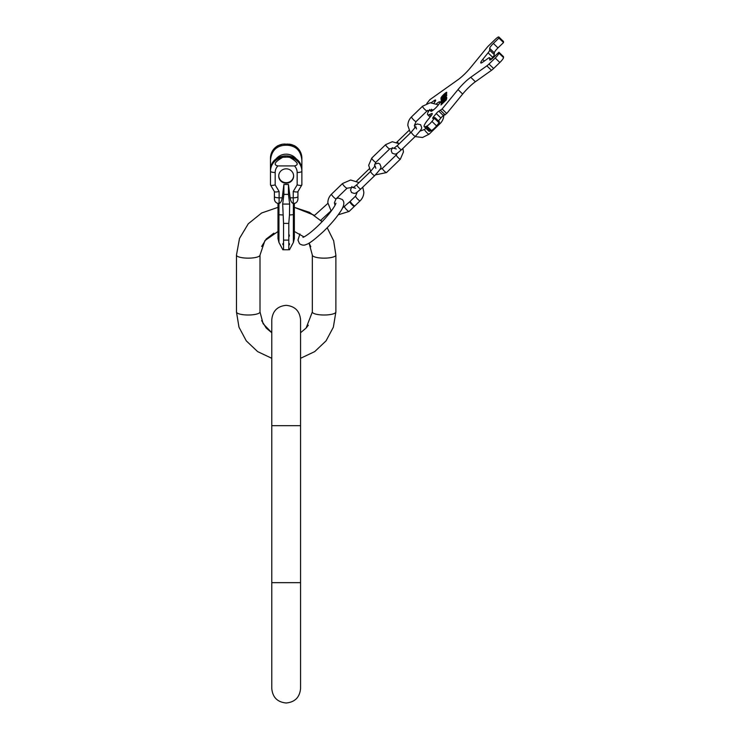<?xml version="1.0" encoding="UTF-8"?>
<svg xmlns="http://www.w3.org/2000/svg" width="740" height="740" viewBox="0 0 740 740"><rect width="100%" height="100%" fill="white"/><g stroke="black" fill="none" stroke-linecap="round" stroke-linejoin="round"><path stroke-width="1.11" d="M236.467 311.966L238.983 327.2L246.291 340.872L257.613 351.593L271.784 358.308L257.613 351.593L246.291 340.872L238.983 327.2L236.467 311.966L236.467 255.106L236.467 311.966A11.775 3.043 0 0 0 248.233 315.009A11.775 3.043 0 0 0 260.008 311.966L260.008 255.106L260.008 311.966L263.107 323.704L271.784 332.732L266.233 328.061L261.636 320.605M312.336 255.106L312.336 311.966A11.775 3.043 180 0 0 324.101 315.009A11.775 3.043 180 0 0 335.877 311.966L333.351 327.2L326.053 340.872L314.731 351.593L300.56 358.308L314.731 351.593L326.053 340.872L333.351 327.2L335.877 311.966L335.877 255.106A11.775 3.043 180 0 1 324.101 258.149A11.775 3.043 180 0 1 312.336 255.106L309.061 243.062L310.8 246.725M274.401 191.558L274.401 198.931C274.586 201.474 275.928 203.028 278.416 203.593C275.928 203.028 274.586 201.474 274.401 198.931L274.401 197.09M277.99 207.348L277.99 203.509L277.99 207.348L261.664 212.981L248.289 223.758L239.52 238.4L236.467 255.106L239.52 238.4L248.289 223.758L261.664 212.981L277.99 207.348L277.99 203.509L277.99 238.576L278.952 242.424L278.952 214.73L277.99 214.591M289.46 214.988L288.794 223.378L288.794 249.768L283.55 249.768L283.55 223.378L282.68 204.074L289.664 204.074L289.46 214.988L294.344 214.591L294.344 203.509L294.344 214.591M282.921 243.571L282.874 244.709L282.921 243.571M289.414 243.571L289.47 244.709L289.414 243.571M288.794 240.112L283.55 240.112M288.794 223.378L283.55 223.378M278.018 203.25L279.11 203.491L279.11 191.484C276.288 192.15 274.716 192.15 274.401 191.484M282.68 204.074L283.882 194.38L283.882 184.501L282.227 197.821C281.736 200.975 280.691 202.862 279.11 203.491M274.401 194.879L274.401 196.415M297.943 196.6L297.943 191.558L297.943 196.6A4.708 1.221 180 0 1 293.234 197.821L293.234 191.484C296.055 192.15 297.628 192.15 297.943 191.484M294.326 203.25L293.234 203.491L293.234 197.821L290.117 197.821C290.607 200.975 291.643 202.862 293.234 203.491M283.882 194.38L288.461 194.38L289.664 204.074M288.461 194.38L288.461 184.501L290.117 197.821M288.461 184.501L283.882 184.501M294.464 165.917A9.944 9.602 0 0 1 297.156 172.485A4.708 1.221 0 0 0 301.864 171.273L301.864 168.988C300.986 161.255 296.102 156.889 287.213 155.872L287.213 157.084L289.59 157.306C297.674 161.968 299.302 164.835 294.464 165.917L277.879 165.917A9.944 9.602 180 0 0 275.178 172.485L275.178 184.917L279.11 191.484M278.73 176.028A7.446 7.187 180 0 0 286.167 183.215A7.446 7.187 180 0 0 293.614 176.028A7.446 7.187 180 0 0 286.167 168.831A7.446 7.187 180 0 0 278.73 176.028M287.213 157.084L282.745 157.306C274.66 161.968 273.042 164.835 277.879 165.917M287.213 155.872L285.122 155.872L285.122 157.084M285.122 145.225L285.122 144.013L282.745 144.171A14.652 14.153 180 0 0 270.47 158.129C270.683 152.579 273.217 148.388 278.092 145.577L282.745 144.171L289.59 144.171A14.652 14.153 0 0 1 301.864 158.129L301.864 160.413C300.986 150.904 296.102 145.845 287.213 145.225L285.122 145.225C276.242 145.845 271.358 150.904 270.47 160.413L270.47 169.044M301.864 158.129C301.661 152.579 299.117 148.388 294.252 145.577L294.252 145.577C299.117 148.388 301.661 152.579 301.864 158.129L301.864 169.044M296.157 158.767A12.867 12.432 180 0 0 276.187 158.767M275.178 172.485A4.708 1.221 180 0 1 270.47 171.273L270.47 168.988C271.358 161.255 276.242 156.889 285.122 155.872M294.252 145.577L287.213 144.013L287.213 145.225M270.47 164.252L270.47 158.129L270.47 164.252A37.666 9.749 180 0 1 271.312 164.77M282.745 157.306A14.652 14.153 180 0 0 270.47 171.273L270.47 184.917L274.438 191.632M270.47 171.273L270.47 170.709M270.47 177.138L270.47 184.917C270.794 185.583 272.366 185.583 275.178 184.917M289.59 157.306A14.652 14.153 0 0 1 301.864 171.273L301.864 184.917L297.906 191.632M301.864 171.273L301.864 170.709M301.864 177.138L301.864 184.917C301.55 185.583 299.978 185.583 297.156 184.917L293.234 191.484M278.73 175.759A7.446 7.187 180 0 0 286.167 182.678A7.446 7.187 180 0 0 293.614 175.759M350.427 201.169A3.275 0.601 46 0 0 350.307 201.206A3.275 0.601 46 0 0 350.27 201.317A3.275 0.601 46 0 0 352.37 204.185A3.275 0.601 46 0 0 354.858 205.905L360.13 200.817A3.275 0.601 46 0 1 357.642 199.097A3.275 0.601 46 0 1 355.542 196.23A3.275 0.601 46 0 1 355.579 196.109A3.275 0.601 46 0 1 355.7 196.072M350.436 201.798A3.275 0.601 46 0 0 349.844 201.65A3.275 0.601 46 0 0 349.807 201.77A3.275 0.601 46 0 0 351.907 204.638A3.275 0.601 46 0 0 354.395 206.349A3.275 0.601 46 0 0 354.432 206.238A3.275 0.601 46 0 0 354.266 205.766M434.214 128.436A3.275 0.601 46 0 0 434.861 128.621L440.134 123.534A3.275 0.601 46 0 1 438.968 122.988M433.733 128.871A3.275 0.601 46 0 0 434.399 129.075A3.275 0.601 46 0 0 434.445 128.954A3.275 0.601 46 0 0 434.278 128.483M498.917 53.104L503.533 57.572A5.236 0.962 134 0 1 499.842 62.493L493.608 68.515A5.236 0.962 134 0 1 491.48 70.319L475.376 81.751A15.697 2.877 -46 0 0 462.648 94.054L458.023 89.586A15.697 2.877 134 0 1 470.751 77.284L486.855 65.86A5.236 0.962 -46 0 0 488.983 64.047L495.217 58.035A5.236 0.962 -46 0 0 498.917 53.104L498.917 52.226L493.367 57.581A5.236 0.962 134 0 1 489.732 59.995A5.236 0.962 134 0 1 489.667 59.801L489.667 57.96A5.236 0.962 -46 0 0 489.602 57.766A5.236 0.962 -46 0 0 488.085 58.368L482.702 62.197A6.54 1.193 134 0 1 480.806 62.946A6.54 1.193 134 0 1 482.702 59.422L488.085 52.836A5.236 0.962 -46 0 0 489.667 50.2L489.667 48.359A5.236 0.962 134 0 1 493.367 43.429L498.917 38.073L498.917 37.194A5.236 0.962 -46 0 0 498.852 37A5.236 0.962 -46 0 0 495.217 39.405L488.983 45.427A5.236 0.962 -46 0 0 486.855 47.721L470.751 67.405A15.697 2.877 134 0 1 458.023 79.707L429.838 99.706L426.786 103.544M503.533 57.572L503.533 56.693L498.917 52.226M491.129 59.246L492.71 57.304A5.236 0.962 134 0 0 494.292 54.668L494.292 52.827L489.667 48.359M498.852 37L503.468 41.468A5.236 0.962 134 0 1 503.533 41.653L503.533 42.541L497.992 47.897A5.236 0.962 -46 0 0 494.292 52.827M425.75 126.549L430.375 131.017A13.08 2.396 134 0 1 428.858 131.165L424.233 126.697A13.08 2.396 -46 0 0 425.75 126.549L426.814 126.078A5.236 0.962 -46 0 0 431.966 121.434L434.917 117.531L432.983 118.326A2.618 0.481 134 0 1 432.678 118.354A2.618 0.481 134 0 1 433.437 116.939L434.278 117.752M430.375 131.017L431.439 130.545A5.236 0.962 134 0 0 436.591 125.902L439.088 122.84L434.463 118.372M439.357 122.017L439.088 122.84M433.437 116.939L436.239 113.516A2.618 0.481 134 0 1 438.82 111.194L442.113 109.02L446.738 113.488L443.445 115.662A2.618 0.481 -46 0 0 440.864 117.984L438.45 120.944M446.738 113.488L462.648 94.054M431.55 109.243A6.54 1.193 -46 0 0 430.8 111.25A6.54 1.193 -46 0 0 435.351 108.234A6.54 1.193 -46 0 0 439.893 101.843A6.54 1.193 -46 0 0 436.507 103.785M442.113 109.02L458.023 89.586M429.783 109.437L429.496 109.872A15.697 2.877 -46 0 0 427.683 114.709A15.697 2.877 -46 0 0 429.496 114.534L431.614 113.59A5.236 0.962 134 0 1 432.216 113.534A5.236 0.962 134 0 1 430.708 116.356L428.016 119.64A13.08 2.396 -46 0 0 424.233 126.697M431.207 102.703L434.103 100.649A5.236 0.962 134 0 1 435.61 100.048A5.236 0.962 134 0 1 435.009 101.658L434.103 102.999M440.975 104.904L446.303 99.918L446.738 98.004L441.419 103.008L441.003 104.932M442.27 101.658L446.747 97.338L443.963 99.761L446.747 95.534L440.975 101.889L440.975 102.906L441.651 102.259L441.651 101.241L443.232 99.65L442.27 101.658M440.975 100.964L444.629 97.43A2.979 0.546 -46 0 0 446.692 94.517A2.979 0.546 -46 0 0 444.629 95.895L440.975 99.419L445.998 95.238L440.975 100.964M446.747 93.277L446.71 92.306A4.394 0.805 -46 0 0 443.861 94.368A4.394 0.805 -46 0 0 441.012 97.809L440.975 98.846L441.725 97.125A3.765 0.694 -46 0 1 445.961 93.037L446.007 93.73L442.307 97.56L446.747 93.277M442.168 103.905L441.863 103.193L444.305 100.751L445.85 99.317L446.174 100.039M444.398 101.759L443.639 101.741L444.009 102.092L445.859 99.733M442.178 103.896L443.639 101.88M443.168 102.185L442.196 103.202L443.223 102.24M444.638 100.742L445.526 99.715L444.703 100.807M503.533 42.541L498.917 38.073M441.863 103.295L441.345 104.701M446.747 98.577L445.915 99.382M445.859 99.326L446.229 99.983M443.232 99.65L443.621 100.353M441.651 101.63L441.345 102.555M443.963 99.382L443.371 99.789M446.636 94.951A2.979 0.546 -46 0 0 446.072 95.312M446.007 93.037L446.377 93.629M441.688 97.671A4.394 0.805 -46 0 0 441.382 98.161L441.345 98.494M446.747 92.768A4.394 0.805 -46 0 0 446.118 93.138M297.943 198.82L297.943 192.113M289.368 235.006L289.275 236.245M297.943 197.09L297.943 196.415M297.943 193.889L297.943 193.196M286.167 425.685L300.56 425.685L300.56 319.726C299.709 310.985 294.909 306.193 286.167 305.333C277.435 306.193 272.635 310.985 271.784 319.726L271.784 425.685L286.167 425.685M271.784 425.685L271.784 582.658L300.56 582.658L300.56 425.685M236.467 255.106A11.775 3.043 0 0 0 248.233 258.149A11.775 3.043 0 0 0 260.008 255.106L264.911 240.611L277.99 231.481L277.99 237.734M282.884 214.988L278.952 214.73L278.952 203.537M289.47 249.768L293.382 242.424L293.382 203.537M274.401 196.6A4.708 1.221 0 0 0 279.11 197.821L282.227 197.821M297.156 172.485L297.156 184.917M301.864 164.252A37.666 9.749 0 0 0 301.023 164.77M347.125 188.099A3.275 0.601 -134 0 1 347.088 188.219A3.275 0.601 -134 0 1 344.6 186.499A3.275 0.601 -134 0 1 342.5 183.631A3.275 0.601 -134 0 1 342.537 183.511A3.275 0.601 -134 0 1 342.666 183.474M336.117 198.727A3.275 0.601 -134 0 1 336.08 198.847A3.275 0.601 -134 0 1 333.592 197.127A3.275 0.601 -134 0 1 331.492 194.259A3.275 0.601 -134 0 1 331.539 194.148A3.275 0.601 -134 0 1 331.65 194.111M344.692 206.71A3.275 0.601 46 0 0 344.572 206.738A3.275 0.601 46 0 0 344.535 206.858A3.275 0.601 46 0 0 346.635 209.725A3.275 0.601 46 0 0 349.123 211.446L354.395 206.349M351.898 186.554L350.519 190.023L351.509 192.502C355.478 193.806 354.497 194.37 360.824 189.033A2.942 0.536 -134 0 1 358.78 187.683A2.942 0.536 -134 0 1 356.736 184.797L353.221 187.608L355.598 188.265M374.718 164.141L378.233 163.189L379.925 164.04C381.091 167.971 382.95 166.352 374.699 175.63A2.942 0.536 -134 0 1 372.655 174.279A2.942 0.536 -134 0 1 370.611 171.403L356.736 184.797M369.288 168.785L356.736 180.912A2.942 0.536 46 0 0 356.736 181.18M382.515 168.304A2.942 0.536 46 0 0 382.404 168.332A2.942 0.536 46 0 0 382.367 168.442A2.942 0.536 46 0 0 384.254 171.023A2.942 0.536 46 0 0 386.493 172.568A2.942 0.536 46 0 0 386.53 172.466M375.892 162.19A2.942 0.536 -134 0 1 375.855 162.291A2.942 0.536 -134 0 1 373.617 160.746A2.942 0.536 -134 0 1 371.73 158.166A2.942 0.536 -134 0 1 371.767 158.064A2.942 0.536 -134 0 1 371.878 158.027M389.767 148.786A2.942 0.536 -134 0 1 389.73 148.888A2.942 0.536 -134 0 1 387.492 147.343A2.942 0.536 -134 0 1 385.605 144.763A2.942 0.536 -134 0 1 385.642 144.661A2.942 0.536 -134 0 1 385.753 144.624M396.381 154.901A2.942 0.536 46 0 0 396.279 154.938A2.942 0.536 46 0 0 396.242 155.039A2.942 0.536 46 0 0 398.129 157.62A2.942 0.536 46 0 0 400.368 159.165A2.942 0.536 46 0 0 400.405 159.063M392.339 147.639L391.22 150.71L392.209 153.189C396.178 154.503 395.197 155.058 401.524 149.721A2.942 0.536 -134 0 1 399.48 148.37A2.942 0.536 -134 0 1 397.436 145.493L393.921 148.296L396.298 148.953M416.13 121.443A3.275 0.601 -134 0 1 416.084 121.563L414.382 125.513L417.295 123.959L420.625 124.727C421.791 128.658 423.65 127.04 415.399 136.317A2.942 0.536 -134 0 1 413.355 134.967A2.942 0.536 -134 0 1 411.311 132.09L397.436 145.493M408.933 130.49L397.436 141.599A2.942 0.536 46 0 0 398.166 143.033M427.137 110.815A3.275 0.601 -134 0 1 427.091 110.935A3.275 0.601 -134 0 1 424.603 109.215A3.275 0.601 -134 0 1 422.512 106.347A3.275 0.601 -134 0 1 422.549 106.227A3.275 0.601 -134 0 1 422.67 106.19M433.714 109.705L427.091 110.935L416.084 121.563A3.275 0.601 -134 0 1 413.595 119.843A3.275 0.601 -134 0 1 411.505 116.975A3.275 0.601 -134 0 1 411.542 116.865A3.275 0.601 -134 0 1 411.662 116.828M424.704 129.426A3.275 0.601 46 0 0 424.584 129.454A3.275 0.601 46 0 0 424.547 129.574A3.275 0.601 46 0 0 426.638 132.442A3.275 0.601 46 0 0 429.126 134.162L434.399 129.075M495.217 58.035L499.842 62.493M488.983 64.047L493.608 68.515M486.855 65.86L491.48 70.319M475.376 81.751L470.751 77.284M431.966 121.434L436.591 125.902M436.239 113.516L440.864 117.984M438.82 111.194L443.445 115.662M440.568 110.417L445.193 114.885M426.814 126.078L431.439 130.545M432.179 114.136L431.614 113.59M431.004 115.986L429.496 114.534M434.103 100.649L435.065 101.574M428.71 111.111L427.868 110.306M498.917 37.194L503.533 41.653M497.992 47.897L493.367 43.429M489.667 50.2L494.292 54.668M488.085 52.836L492.71 57.304M484.358 61.022L482.702 59.422M489.667 57.96L491.184 59.431M300.56 582.658L300.56 688.607C299.709 697.348 294.909 702.149 286.167 703C277.435 702.149 272.635 697.348 271.784 688.607L271.784 582.658M294.344 237.734L293.382 242.424L294.344 238.576L294.344 231.481L303.974 236.893M327.848 203.398L314.583 215.377L294.344 207.348L309.422 212.315L322.141 221.686L320.735 220.317L331.002 210.891M327.191 227.754L333.657 240.787L335.877 255.106L333.657 240.787L327.191 227.754M300.56 332.732L306.11 328.061L312.336 311.966M294.344 207.348L294.344 238.576M277.99 238.576L278.952 242.424L282.865 249.768M293.919 203.593C296.407 203.028 297.748 201.474 297.943 198.931C297.748 201.474 296.407 203.028 293.919 203.593M299.913 233.951L297.97 240.084L299.496 243.71C302.012 245.356 304.316 245.588 306.397 244.394C308.932 243.876 314.657 239.538 323.584 231.361C330.373 224.756 335.784 218.457 339.836 212.491C344.193 206.395 344.988 202.066 342.213 199.495L338.578 198.089L336.552 198.394M335.895 203.186C336.099 203.704 332.269 211.871 318.126 225.719C307.72 235.709 302.457 237.771 302.975 237.272M350.307 201.206L355.579 196.109L357.281 192.021M362.739 187.192L363.83 192.16C363.775 195.536 362.535 198.413 360.13 200.817M335.007 205.313L334.378 202.797L336.08 198.847L347.088 188.219L354.007 187.128M331.196 211.103L327.839 202.797C327.885 199.43 329.124 196.544 331.539 194.148L342.537 183.511L350.612 180.005L359.039 182.577M338.226 214.804L349.123 211.446M342.407 208.079L349.844 201.65M374.699 175.63L360.824 189.033M375.837 168.276L375.097 165.917L370.611 171.403M399.258 143.727L392.274 141.728L385.642 144.661L371.767 158.064L368.668 165.316L370.675 171.338M375.467 174.881L386.493 172.568L400.368 159.165L403.467 151.913L402.847 148.444M374.745 166.565L374.551 165.316L375.855 162.291L389.73 148.888L394.624 147.871M379.796 169.59L382.404 168.332L396.279 154.938L397.408 153.078M415.399 136.317L401.524 149.721M397.436 141.599L396.668 142.348M416.537 128.963L415.797 126.614L411.311 132.09M443.834 114.876C443.778 118.252 442.548 121.129 440.134 123.534M410.432 132.932L407.842 125.513C407.897 122.146 409.128 119.26 411.542 116.865L422.549 106.227L430.236 102.749L438.422 104.84M415.131 136.585L422.512 137.501L429.126 134.162M414.382 125.513L414.974 127.946M419.932 131.137L424.584 129.454L425.842 128.242M439.542 121.998L434.917 117.531M430.125 117.068L427.683 114.709M428.479 111.509L427.507 110.575M489.602 57.766L491.258 59.376M273.883 233.156L266.233 239.011L261.636 246.466M308.303 325.23L306.11 328.061M270.47 158.129C270.683 152.579 273.217 148.388 278.092 145.577"/></g></svg>

